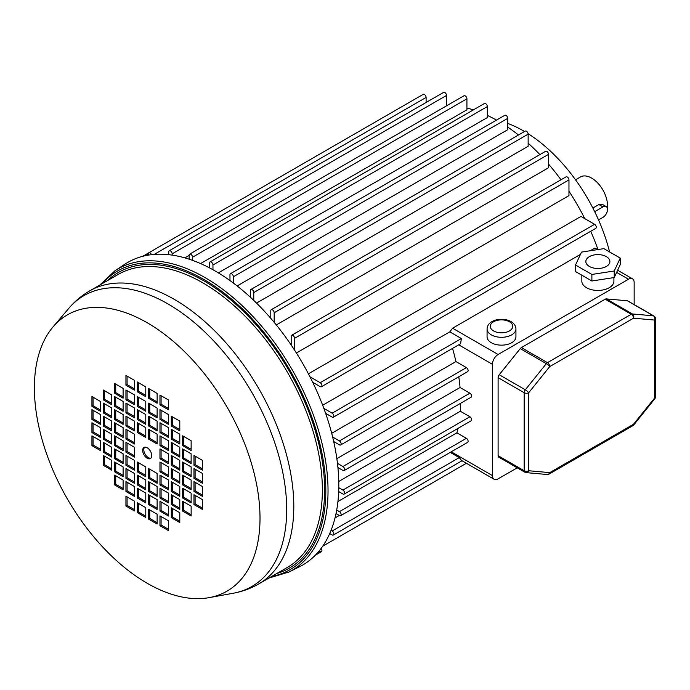 <?xml version="1.0" encoding="UTF-8"?>
<svg xmlns="http://www.w3.org/2000/svg" width="690" height="690" viewBox="0 0 690 690"><rect width="100%" height="100%" fill="white"/><g stroke="black" fill="none" stroke-linecap="round" stroke-linejoin="round"><path stroke-width="1.03" d="M575.538 179.788L580.411 176.976A22.451 12.963 60 0 1 597.712 182.988A22.451 12.963 60 0 1 607.511 205.577A22.451 12.963 60 0 1 607.338 208.173M598.541 219.92L602.974 217.359A6.417 3.7 120 0 0 607.166 211.709A6.417 3.7 120 0 0 606.182 206.569L602.456 204.413L598.911 204.542L592.865 208.035M507.736 123.407A128.271 74.054 60 0 1 524.538 131.497M528.1 133.679A128.271 74.054 60 0 1 609.581 251.936M606.182 206.569A6.417 3.7 120 0 0 602.974 206.888L594.694 211.666M147.203 447.767A6.417 3.7 -120 0 0 143.994 447.448A6.417 3.7 -120 0 0 143.011 452.588A6.417 3.7 -120 0 0 147.203 458.246A6.417 3.7 -120 0 0 150.411 458.557A6.417 3.7 -120 0 0 151.395 453.425A6.417 3.7 -120 0 0 147.203 447.767M144.615 447.215A6.417 3.7 -120 0 0 144.314 452.459A6.417 3.7 -120 0 0 148.333 457.591A6.417 3.7 -120 0 0 150.92 458.143M147.203 583.266A159.537 92.106 -120 0 0 209.208 597.626A159.537 92.106 -120 0 0 255.266 478.023A159.537 92.106 -120 0 0 147.203 322.748A159.537 92.106 -120 0 0 52.966 327A159.537 92.106 -120 0 0 47.903 457.487A159.537 92.106 -120 0 0 147.203 583.266M114.92 270.799A174.044 100.481 -120 0 1 204.964 277.553A174.044 100.481 -120 0 1 319.479 433.717A174.044 100.481 -120 0 1 288.86 572.062L299.469 566.775A174.768 100.904 -120 0 0 330.217 427.852A174.768 100.904 -120 0 0 215.228 271.032A174.768 100.904 -120 0 0 124.812 264.253L114.92 270.799L99.783 285.056M138.414 410.291L138.414 418.804L145.788 423.056M138.414 423.384L138.414 431.897L145.788 436.149M127.081 403.745L127.081 412.258L134.447 416.51M127.081 416.838L127.081 425.351L134.447 429.603M115.739 397.207L115.739 405.711L123.105 409.964M115.739 410.291L115.739 418.804L123.105 423.056M138.414 397.207L138.414 405.711L145.788 409.964M115.739 423.384L115.739 431.897L123.105 436.149M127.081 429.93L127.081 438.443L134.447 442.695M104.406 416.838L104.406 425.351L111.771 429.603M104.406 429.93L104.406 438.443L111.771 442.695M127.081 443.023L127.081 451.536L134.447 455.788M115.739 436.477L115.739 444.99L123.105 449.242M138.414 488.848L138.414 497.352L145.788 501.613M115.739 449.57L115.739 458.082L123.105 462.334M115.739 462.662L115.739 471.175L123.105 475.427M183.764 488.848L183.764 497.352L191.139 501.613M161.089 501.932L161.089 510.445L168.464 514.697M195.106 482.301L195.106 490.806L202.472 495.066M195.106 495.394L195.106 503.898L202.472 508.151M183.764 501.932L183.764 510.445L191.139 514.697M149.756 509.97L149.756 518.483L157.122 522.735M161.089 516.517L161.089 525.03L168.464 529.282M172.431 508.478L172.431 516.991L179.797 521.243M161.089 395.715L161.089 404.219L168.464 408.48M195.106 456.116L195.106 464.629L202.472 468.881M195.106 469.209L195.106 477.713L202.472 481.974M183.764 449.57L183.764 458.082L191.139 462.334M183.764 436.477L183.764 444.99L191.139 449.242M172.431 416.838L172.431 425.351L179.797 429.603M161.089 410.291L161.089 418.804L168.464 423.056M149.756 389.169L149.756 397.673L157.122 401.934M127.081 456.116L127.081 464.629L134.447 468.881M127.081 469.209L127.081 477.713L134.447 481.974M138.414 462.662L138.414 471.175L145.788 475.427M149.756 482.301L149.756 490.806L157.122 495.066M149.756 469.209L149.756 477.713L157.122 481.974M161.089 488.848L161.089 497.352L168.464 501.613M161.089 475.755L161.089 484.259L168.464 488.52M172.431 495.394L172.431 503.898L179.797 508.151M172.431 482.301L172.431 490.806L179.797 495.066M138.414 475.755L138.414 484.259L145.788 488.52M138.414 382.622L138.414 391.135L145.788 395.387M127.081 390.661L127.081 399.165L134.447 403.426M115.739 384.114L115.739 392.619L123.105 396.879M149.756 495.394L149.756 503.898L157.122 508.151M104.406 390.661L104.406 399.165L111.771 403.426M104.406 403.754L104.406 412.258L111.771 416.51M172.431 469.209L172.431 477.713L179.797 481.974M161.089 462.662L161.089 471.166L168.464 475.427M93.064 410.291L93.064 418.804L100.43 423.056M183.764 475.755L183.764 484.259L191.139 488.52M183.764 462.662L183.764 471.166L191.139 475.427M93.064 397.207L93.064 405.711L100.43 409.972M127.081 376.076L127.081 384.589L134.447 388.841M115.739 475.755L115.739 484.259L123.105 488.52M172.431 456.116L172.431 464.629L179.797 468.881M161.089 449.57L161.089 458.082L168.464 462.334M149.756 403.745L149.756 412.258L157.122 416.51M127.081 496.878L127.081 505.391L134.447 509.643M138.414 503.424L138.414 511.937L145.788 516.189M104.406 456.116L104.406 464.629L111.771 468.881M93.064 436.477L93.064 444.99L100.43 449.242M172.431 443.023L172.431 451.536L179.797 455.788M172.431 429.93L172.431 438.443L179.797 442.695M161.089 436.477L161.089 444.99L168.464 449.242M161.089 423.384L161.089 431.897L168.464 436.149M149.756 429.93L149.756 438.443L157.122 442.695M149.756 416.838L149.756 425.351L157.122 429.603M93.064 423.384L93.064 431.897L100.43 436.149M127.081 482.301L127.081 490.806L134.447 495.066M104.406 443.023L104.406 451.536L111.771 455.788M145.788 414.552L137.284 409.644L137.284 419.46L145.788 424.367L145.788 414.552M137.284 422.729L137.284 432.552L145.788 437.46L145.788 427.645L137.284 422.729M134.447 408.006L125.942 403.098L125.942 412.913L134.447 417.821L134.447 408.006M125.942 416.182L125.942 426.006L134.447 430.914L134.447 421.098L125.942 416.182M123.105 401.459L114.609 396.552L114.609 406.367L123.105 411.274L123.105 401.459M114.609 409.644L114.609 419.46L123.105 424.367L123.105 414.552L114.609 409.644M137.284 406.367L145.788 411.274L145.788 401.459L137.284 396.552L137.284 406.367L138.414 405.711M123.105 427.645L114.609 422.729L114.609 432.552L123.105 437.46L123.105 427.645M125.942 429.275L125.942 439.099L134.447 444.006L134.447 434.191L125.942 429.275M103.267 416.182L103.267 426.006L111.771 430.914L111.771 421.098L103.267 416.182M111.771 444.006L111.771 434.191L103.267 429.275L103.267 439.099L111.771 444.006M134.447 447.275L125.942 442.368L125.942 452.192L134.447 457.099L134.447 447.275M123.105 450.553L123.105 440.729L114.609 435.821L114.609 445.645L123.105 450.553M145.788 502.915L145.788 493.1L137.284 488.192L137.284 498.007L145.788 502.915M123.105 453.822L114.609 448.914L114.609 458.738L123.105 463.645L123.105 453.822M123.105 466.914L114.609 462.007L114.609 471.822L123.105 476.738L123.105 466.914M191.139 502.915L191.139 493.1L182.634 488.192L182.634 498.007L191.139 502.915M168.464 516.008L168.464 506.193L159.959 501.285L159.959 511.1L168.464 516.008M202.472 496.369L202.472 486.554L193.968 481.646L193.968 491.461L202.472 496.369M202.472 509.462L202.472 499.646L193.968 494.739L193.968 504.554L202.472 509.462M191.139 516.008L191.139 506.193L182.634 501.285L182.634 511.1L191.139 516.008M148.617 509.315L148.617 519.139L157.122 524.046L157.122 514.223L148.617 509.315M168.464 530.593L168.464 520.769L159.959 515.861L159.959 525.685L168.464 530.593M179.797 522.554L179.797 512.739L171.292 507.831L171.292 517.647L179.797 522.554M159.959 404.875L168.464 409.782L168.464 399.967L159.959 395.06L159.959 404.875L161.089 404.219M193.968 465.276L202.472 470.192L202.472 460.368L193.968 455.46L193.968 465.276L195.106 464.629M193.968 478.368L202.472 483.276L202.472 473.461L193.968 468.553L193.968 478.368L195.106 477.713M182.634 458.729L191.139 463.645L191.139 453.822L182.634 448.914L182.634 458.729L183.764 458.082M182.634 445.645L191.139 450.553L191.139 440.729L182.634 435.821L182.634 445.645L183.764 444.99M171.292 426.006L179.797 430.914L179.797 421.098L171.292 416.182L171.292 426.006L172.431 425.351M159.959 419.46L168.464 424.367L168.464 414.552L159.959 409.636L159.959 419.46L161.089 418.804M148.617 398.328L157.122 403.245L157.122 393.421L148.617 388.513L148.617 398.328L149.756 397.673M134.447 460.368L125.942 455.46L125.942 465.276L134.447 470.192L134.447 460.368M134.447 473.461L125.942 468.553L125.942 478.368L134.447 483.285L134.447 473.461M145.788 466.914L137.284 462.007L137.284 471.822L145.788 476.738L145.788 466.914M148.617 491.461L157.122 496.369L157.122 486.554L148.617 481.646L148.617 491.461L149.756 490.806M157.122 483.285L157.122 473.461L148.617 468.553L148.617 478.368L157.122 483.285M159.959 498.007L168.464 502.915L168.464 493.1L159.959 488.192L159.959 498.007L161.089 497.352M168.464 489.822L168.464 480.007L159.959 475.1L159.959 484.915L168.464 489.822M171.292 504.554L179.797 509.462L179.797 499.646L171.292 494.739L171.292 504.554L172.431 503.898M179.797 496.369L179.797 486.554L171.292 481.646L171.292 491.461L179.797 496.369M145.788 480.007L137.284 475.1L137.284 484.915L145.788 489.822L145.788 480.007M145.788 396.698L145.788 386.874L137.284 381.967L137.284 391.782L145.788 396.698M125.942 390.005L125.942 399.821L134.447 404.728L134.447 394.913L125.942 390.005M114.609 383.459L114.609 393.274L123.105 398.182L123.105 388.366L114.609 383.459M157.122 499.646L148.617 494.739L148.617 504.554L157.122 509.462L157.122 499.646M103.267 390.005L103.267 399.821L111.771 404.728L111.771 394.913L103.267 390.005M103.267 403.098L103.267 412.913L111.771 417.821L111.771 408.006L103.267 403.098M171.292 478.368L179.797 483.285L179.797 473.461L171.292 468.553L171.292 478.368L172.431 477.713M168.464 476.738L168.464 466.914L159.959 462.007L159.959 471.822L168.464 476.738M91.934 409.644L91.934 419.46L100.43 424.367L100.43 414.552L91.934 409.644M191.139 489.822L191.139 480.007L182.634 475.1L182.634 484.915L191.139 489.822M182.634 462.007L182.634 471.822L191.139 476.738L191.139 466.914L182.634 462.007M91.934 396.552L91.934 406.367L100.43 411.274L100.43 401.459L91.934 396.552M125.942 375.42L125.942 385.244L134.447 390.152L134.447 380.328L125.942 375.42M123.105 480.007L114.609 475.1L114.609 484.915L123.105 489.822L123.105 480.007M171.292 455.46L171.292 465.276L179.797 470.192L179.797 460.368L171.292 455.46M159.959 458.738L168.464 463.645L168.464 453.822L159.959 448.914L159.959 458.738L161.089 458.082M148.617 403.098L148.617 412.913L157.122 417.821L157.122 408.006L148.617 403.098M134.447 501.138L125.942 496.222L125.942 506.046L134.447 510.954L134.447 501.138M145.788 507.685L137.284 502.769L137.284 512.592L145.788 517.5L145.788 507.685M111.771 460.368L103.267 455.46L103.267 465.284L111.771 470.192L111.771 460.368M100.43 440.729L91.934 435.821L91.934 445.645L100.43 450.553L100.43 440.729M171.292 452.192L179.797 457.099L179.797 447.275L171.292 442.368L171.292 452.192L172.431 451.536M171.292 439.099L179.797 444.006L179.797 434.183L171.292 429.275L171.292 439.099L172.431 438.443M159.959 445.645L168.464 450.553L168.464 440.729L159.959 435.821L159.959 445.645L161.089 444.99M159.959 432.552L168.464 437.46L168.464 427.645L159.959 422.729L159.959 432.552L161.089 431.897M148.617 439.099L157.122 444.006L157.122 434.191L148.617 429.275L148.617 439.099L149.756 438.443M148.617 426.006L157.122 430.914L157.122 421.098L148.617 416.182L148.617 426.006L149.756 425.351M100.43 427.645L91.934 422.729L91.934 432.552L100.43 437.46L100.43 427.645M134.447 486.554L125.942 481.646L125.942 491.461L134.447 496.369L134.447 486.554M111.771 447.275L103.267 442.368L103.267 452.192L111.771 457.099L111.771 447.275M104.406 451.536L103.267 452.192M127.081 490.806L125.942 491.461M93.064 431.897L91.934 432.552M93.064 444.99L91.934 445.645M104.406 464.629L103.267 465.284M138.414 511.937L137.284 512.592M127.081 505.391L125.942 506.046M149.756 412.258L148.617 412.913M172.431 464.629L171.292 465.276M115.739 484.259L114.609 484.915M127.081 384.589L125.942 385.244M93.064 405.711L91.934 406.367M183.764 471.166L182.634 471.822M183.764 484.259L182.634 484.915M93.064 418.804L91.934 419.46M161.089 471.166L159.959 471.822M104.406 412.258L103.267 412.913M104.406 399.165L103.267 399.821M149.756 503.898L148.617 504.554M115.739 392.619L114.609 393.274M127.081 399.165L125.942 399.821M138.414 391.135L137.284 391.782M138.414 484.259L137.284 484.915M172.431 490.806L171.292 491.461M161.089 484.259L159.959 484.915M149.756 477.713L148.617 478.368M138.414 471.175L137.284 471.822M127.081 477.713L125.942 478.368M127.081 464.629L125.942 465.276M172.431 516.991L171.292 517.647M161.089 525.03L159.959 525.685M149.756 518.483L148.617 519.139M183.764 510.445L182.634 511.1M195.106 503.898L193.968 504.554M195.106 490.806L193.968 491.461M161.089 510.445L159.959 511.1M183.764 497.352L182.634 498.007M115.739 471.175L114.609 471.822M115.739 458.082L114.609 458.738M138.414 497.352L137.284 498.007M115.739 444.99L114.609 445.645M127.081 451.536L125.942 452.192M104.406 438.443L103.267 439.099M104.406 425.351L103.267 426.006M127.081 438.443L125.942 439.099M115.739 431.897L114.609 432.552M115.739 418.804L114.609 419.46M115.739 405.711L114.609 406.367M127.081 425.351L125.942 426.006M127.081 412.258L125.942 412.913M138.414 431.897L137.284 432.552M138.414 418.804L137.284 419.46M597.954 249.547A158.734 91.649 -120 0 0 590.735 231.271M584.784 218.644A158.734 91.649 -120 0 0 568.965 191.234M560.996 179.771A158.734 91.649 -120 0 0 548.55 164.117M539.916 154.603A158.734 91.649 -120 0 0 528.143 143.175M518.475 134.999A158.734 91.649 -120 0 0 507.736 127.098M491.297 342.706A14.43 8.332 0 0 0 507.021 344.517A14.43 8.332 0 0 0 515.93 336.815L515.93 328.966A14.43 8.332 180 0 1 507.021 336.66A14.43 8.332 180 0 1 491.297 334.857A14.43 8.332 180 0 1 487.071 328.966L487.071 336.815A14.43 8.332 0 0 0 491.297 342.706M606.372 256.637A12.023 6.943 0 0 0 593.271 255.128A12.023 6.943 0 0 0 585.845 261.545A12.023 6.943 0 0 0 589.372 266.452A12.023 6.943 0 0 0 602.474 267.953A12.023 6.943 0 0 0 609.9 261.545A12.023 6.943 0 0 0 606.372 256.637M581.843 275.198L581.843 281.184A16.034 9.255 0 0 0 586.534 287.73A16.034 9.255 0 0 0 604.009 289.731A16.034 9.255 0 0 0 613.91 281.184L613.91 277.587M291.189 345.035L291.189 336.349A2.406 1.389 60 0 1 291.689 335.254A2.406 1.389 60 0 1 292.888 335.375A2.406 1.389 60 0 1 294.587 338.316L294.587 350.166M291.689 335.254L566.059 176.847A2.406 1.389 60 0 1 567.258 176.968A2.406 1.389 60 0 1 568.965 179.909L568.965 195.624L296.389 352.987M229.968 280.563L229.968 274.801A2.406 1.389 60 0 1 230.46 273.697A2.406 1.389 60 0 1 231.668 273.818A2.406 1.389 60 0 1 233.367 276.768L233.367 283.055M230.46 273.697L504.839 115.29A2.406 1.389 60 0 1 506.037 115.411A2.406 1.389 60 0 1 507.736 118.361L507.736 129.72L237.144 285.945M250.375 297.218L250.375 290.602A2.406 1.389 60 0 1 250.875 289.498A2.406 1.389 60 0 1 252.074 289.619A2.406 1.389 60 0 1 253.773 292.56L253.773 300.409M250.875 289.498L525.245 131.091A2.406 1.389 60 0 1 526.444 131.212A2.406 1.389 60 0 1 528.143 134.153L528.143 146.263L256.525 303.082M270.782 318.34L270.782 310.793A2.406 1.389 60 0 1 271.282 309.689A2.406 1.389 60 0 1 272.481 309.81A2.406 1.389 60 0 1 274.18 312.76L274.18 322.359M271.282 309.689L545.652 151.282A2.406 1.389 60 0 1 546.851 151.403A2.406 1.389 60 0 1 548.55 154.353L548.55 167.739L276.293 324.93M168.739 254.679L168.739 251.885A2.406 1.389 60 0 1 169.24 250.781A2.406 1.389 60 0 1 170.447 250.901A2.406 1.389 60 0 1 172.146 253.842L172.146 255.11M169.24 250.781L443.61 92.374A2.406 1.389 60 0 1 444.817 92.495A2.406 1.389 60 0 1 446.516 95.444L446.516 105.855M189.155 259.19L189.155 255.248A2.406 1.389 60 0 1 189.647 254.153A2.406 1.389 60 0 1 190.854 254.274A2.406 1.389 60 0 1 192.553 257.215L192.553 260.363M189.647 254.153L464.016 95.746A2.406 1.389 60 0 1 465.224 95.867A2.406 1.389 60 0 1 466.923 98.808L466.923 109.796L200.566 263.58M209.562 267.91L209.562 263.019A2.406 1.389 60 0 1 210.053 261.915A2.406 1.389 60 0 1 211.261 262.036A2.406 1.389 60 0 1 212.96 264.977L212.96 269.747M210.053 261.915L484.423 103.509A2.406 1.389 60 0 1 485.631 103.629A2.406 1.389 60 0 1 487.33 106.571L487.33 117.585L218.342 272.878M148.333 255.128L148.333 253.877A2.406 1.389 60 0 1 148.833 252.773A2.406 1.389 60 0 1 150.032 252.894A2.406 1.389 60 0 1 151.489 254.679M148.833 252.773L423.203 94.366A2.406 1.389 60 0 1 424.41 94.487A2.406 1.389 60 0 1 426.11 97.437L426.11 102.482M335.021 517.94L339.299 515.473M337.936 501.501L456.901 432.82L466.414 438.314A2.406 1.389 60 0 1 467.993 440.436A2.406 1.389 60 0 1 467.622 442.359L340.636 515.672A2.406 1.389 60 0 1 339.437 515.551L336.021 513.584M457.97 428.378A158.734 91.649 60 0 1 456.901 432.82M338.764 481.456L460.368 411.257L469.899 416.76A2.406 1.389 60 0 1 471.468 418.873A2.406 1.389 60 0 1 471.098 420.805L344.12 494.118A2.406 1.389 60 0 1 342.913 493.997L338.678 491.547M460.679 403.253A158.734 91.649 60 0 1 460.368 411.257M336.849 458.643L460.058 387.513L469.899 393.197A2.406 1.389 60 0 1 471.468 395.31A2.406 1.389 60 0 1 471.098 397.242L344.12 470.554A2.406 1.389 60 0 1 342.913 470.433L337.928 467.553M458.781 376.766A158.734 91.649 60 0 1 460.058 387.513M331.7 433.294L455.935 361.569L466.414 367.623A2.406 1.389 60 0 1 467.993 369.737A2.406 1.389 60 0 1 467.622 371.669L340.636 444.981A2.406 1.389 60 0 1 339.437 444.86L333.701 441.548M452.528 348.398A158.734 91.649 60 0 1 455.935 361.569M322.661 405.246L449.802 331.847L461.403 338.54L460.575 343.758L333.356 417.209A2.406 1.389 60 0 1 332.149 417.088L325.62 413.319M580.437 254.412L452.597 328.216L449.802 331.847M590.286 250.737L594.927 248.055L597.6 249.607M308.413 373.808L580.989 216.444L594.59 224.302A2.406 1.389 60 0 1 596.16 226.423A2.406 1.389 60 0 1 595.789 228.347L321.419 386.754A2.406 1.389 60 0 1 320.22 386.633L312.708 382.295M634.153 304.583L634.153 282.486A8.013 4.632 120 0 0 632.489 278.82A8.013 4.632 120 0 0 628.486 279.217L498.102 354.496A8.013 4.632 120 0 0 492.436 364.311L492.436 475.591A8.013 4.632 120 0 0 494.092 479.257A8.013 4.632 120 0 0 498.102 478.86L517.233 467.82M450.234 452.399L459.247 457.608L461.403 460.29M331.053 530.351L332.149 530.981A2.406 1.389 60 0 1 333.719 533.103A2.406 1.389 60 0 1 333.356 535.035L462.024 460.748L494.092 479.257M333.356 535.035A2.406 1.389 60 0 1 332.149 534.914L329.734 533.517M496.481 120.112A158.734 91.649 -120 0 0 487.33 115.394M473.375 109.891A158.734 91.649 -120 0 0 466.923 108.071M184.877 257.879L189.155 255.412M309.957 376.783L320.22 382.709A2.406 1.389 60 0 1 321.79 384.83A2.406 1.389 60 0 1 321.419 386.754M337.47 463.361L342.913 466.509A2.406 1.389 60 0 1 344.483 468.622A2.406 1.389 60 0 1 344.12 470.554M332.64 437.012L339.437 440.927A2.406 1.389 60 0 1 341.007 443.049A2.406 1.389 60 0 1 340.636 444.981M323.834 408.359L332.149 413.163A2.406 1.389 60 0 1 333.719 415.277A2.406 1.389 60 0 1 333.356 417.209M336.711 510.048L339.437 511.626A2.406 1.389 60 0 1 341.007 513.748A2.406 1.389 60 0 1 340.636 515.672M338.79 487.683L342.913 490.073A2.406 1.389 60 0 1 344.483 492.186A2.406 1.389 60 0 1 344.12 494.118M321.1 548.455A2.406 1.389 60 0 1 321.419 551.707A2.406 1.389 60 0 1 320.22 551.586L319.142 550.965M525.314 472.357A3.209 2.527 -84.9 0 0 526.159 472.624A3.209 2.527 -84.9 0 0 528.712 470.744L549.732 472.624L633.549 424.229L654.56 398.087L654.56 320.065L633.549 318.185L549.732 366.58L528.712 392.722L528.712 470.744A3.209 1.854 0 0 1 524.176 470.744A3.209 1.854 120 0 0 524.84 472.21L498.767 457.159A3.209 1.854 -60 0 1 498.102 455.685L524.176 470.744L524.176 392.722L498.102 377.663L498.102 455.685M498.102 377.663A3.209 1.854 -60 0 1 499.232 374.748L520.251 348.605A3.209 1.854 -60 0 1 521.381 347.596L547.463 362.647L631.281 314.261L605.199 299.201L521.381 347.596M605.199 299.201A3.209 1.854 -60 0 1 606.337 298.899L627.348 300.78A3.209 1.854 -60 0 1 627.822 300.926L653.896 315.977A3.209 1.854 120 0 0 653.43 315.83L627.348 300.78M575.52 265.003L575.52 271.549L591.882 280.994L614.238 277.535L620.224 264.632L620.224 258.086L603.862 248.633L581.506 252.091L575.52 265.003L591.882 274.447L591.882 280.994M591.882 274.447L614.238 270.989L614.238 277.535M614.238 270.989L620.224 258.086M598.911 204.542L602.974 206.888M233.22 593.245A167.92 96.954 -120 0 0 281.701 467.363A167.92 96.954 -120 0 0 167.955 303.911A167.92 96.954 -120 0 0 68.767 308.387C74.727 301.358 81.679 295.536 89.605 290.93A169.154 97.661 -120 0 1 174.191 299.313A169.154 97.661 -120 0 1 284.694 448.371A169.154 97.661 -120 0 1 258.767 583.921C250.806 588.484 242.294 591.597 233.22 593.245L209.208 597.626M258.767 583.921L287.333 567.43A169.154 97.661 -120 0 0 313.26 431.88A169.154 97.661 -120 0 0 202.757 282.814A169.154 97.661 -120 0 0 118.18 274.439L89.605 290.93M276.794 573.511A170.758 98.592 -120 0 0 318.349 441.954A170.758 98.592 -120 0 0 203.886 280.856A170.758 98.592 -120 0 0 107.64 280.52M271.722 576.443A172.44 99.558 -120 0 0 320.557 446.706A172.44 99.558 -120 0 0 203.886 279.476A172.44 99.558 -120 0 0 102.56 283.452M493.566 330.924A11.221 6.477 0 0 0 509.436 330.924A11.221 6.477 0 0 0 509.436 321.764A11.221 6.477 0 0 0 493.566 321.764A11.221 6.477 0 0 0 493.566 330.924M452.597 328.216L498.102 354.496M616.636 272.377L628.486 279.217M458.703 344.836L492.436 364.311M451.251 451.812L492.436 475.591M332.149 530.981L459.247 457.608M320.22 382.709L594.59 224.302M342.913 466.509L469.899 393.197M339.437 440.927L466.414 367.623M332.149 413.163L461.403 338.54M339.437 511.626L466.414 438.314M342.913 490.073L469.899 416.76M322.696 546.23L466.397 463.266M316.977 553.458L320.22 551.586M145.098 255.749L148.333 253.877M154.215 254.412L426.11 97.437M212.96 264.977L487.33 106.571M192.553 257.215L466.923 98.808M172.146 253.842L446.516 95.444M274.18 312.76L548.55 154.353M253.773 292.56L528.143 134.153M233.367 276.768L507.736 118.361M294.587 338.316L568.965 179.909M499.232 374.748L525.314 389.798L546.325 363.656L520.251 348.605M606.337 298.899L632.411 313.959L653.43 315.83A3.209 2.527 -84.9 0 1 654.56 320.065A3.209 1.854 -0 0 0 655.5 318.754A3.209 3.209 0 0 0 653.896 315.977M633.774 424.928A3.209 0.681 -141.2 0 0 633.549 424.229A3.209 1.854 -120 0 1 632.885 425.696A3.209 3.209 0 0 0 633.774 424.928L654.793 398.786A3.209 3.209 0 0 0 655.5 396.776L655.5 318.754M655.5 396.776A3.209 1.854 0 0 1 654.56 398.087A3.209 0.681 38.8 0 1 654.793 398.786M549.067 474.09A3.209 1.854 -120 0 0 549.732 472.624A3.209 2.527 -84.9 0 1 547.179 474.504A3.209 3.209 0 0 0 549.067 474.09L632.885 425.696M632.411 313.959A3.209 1.854 120 0 0 631.281 314.261A3.209 1.854 -120 0 1 633.549 318.185A3.209 2.527 -84.9 0 0 632.411 313.959M547.463 362.647A3.209 1.854 120 0 0 546.325 363.656A3.209 0.681 -141.2 0 1 549.732 366.58A3.209 1.854 -120 0 0 547.463 362.647M524.176 392.722A3.209 1.854 -0 0 0 528.712 392.722A3.209 0.681 38.8 0 0 525.314 389.798A3.209 1.854 120 0 0 524.176 392.722M288.86 572.062L268.936 578.048M52.966 327L68.767 308.387M515.93 328.966C515.913 326.06 514.283 323.601 511.04 321.6C502.958 316.917 487.537 319.332 487.071 328.966M617.628 270.238L632.489 278.82M321.419 551.707L315.278 555.252M142.692 256.318L148.816 252.79M547.179 474.504L526.159 472.624A3.209 3.209 0 0 1 524.84 472.21"/></g></svg>
